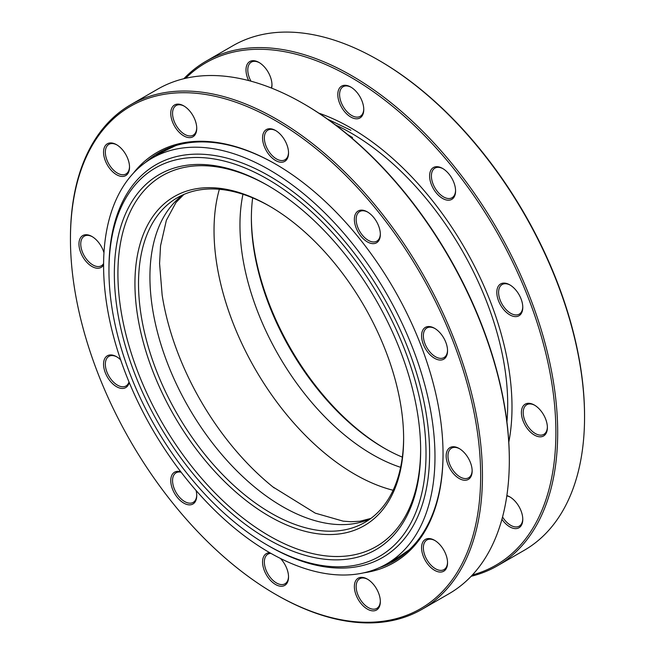 <?xml version="1.0" encoding="UTF-8"?>
<svg xmlns="http://www.w3.org/2000/svg" width="655" height="655" viewBox="0 0 655 655"><rect width="100%" height="100%" fill="white"/><g stroke="black" fill="none" stroke-linecap="round" stroke-linejoin="round"><path stroke-width="0.98" d="M403.627 438.678A189.999 109.696 60 0 1 269.287 516.246A189.999 109.696 60 0 1 134.938 283.549A189.999 109.696 60 0 1 269.287 205.981A189.999 109.696 60 0 1 403.627 438.678M270.179 206.505A187.461 108.231 -120 0 0 177.341 197.728A187.461 108.231 -120 0 0 138.516 283.549A187.461 108.231 -120 0 0 220.35 472.206A187.461 108.231 -120 0 0 364.802 522.428A187.461 108.231 -120 0 0 403.627 437.638M420.649 450.566A216.592 125.056 60 0 1 267.494 539A216.592 125.056 60 0 1 114.338 273.724A216.592 125.056 60 0 1 267.494 185.299A216.592 125.056 60 0 1 420.649 450.566M268.394 185.815A214.062 123.59 -120 0 0 117.916 273.724A214.062 123.59 -120 0 0 268.837 535.634A214.062 123.59 -120 0 0 420.641 449.535M426.02 453.669A224.198 129.436 -120 0 0 267.494 179.093A224.198 129.436 -120 0 0 108.959 270.621L108.959 268.55A226.728 130.902 -120 0 1 269.287 175.99A226.728 130.902 -120 0 1 429.606 453.669A226.728 130.902 -120 0 1 269.279 546.237L267.486 545.197A224.198 129.436 -120 0 0 426.02 453.669M103.588 265.447A234.326 135.29 -120 0 0 205.875 501.263A234.326 135.29 -120 0 0 386.45 564.045A234.326 135.29 -120 0 0 434.977 456.772A234.326 135.29 -120 0 0 332.691 220.956A234.326 135.29 -120 0 0 152.116 158.174A234.326 135.29 -120 0 0 103.588 265.447M506.921 421.91A221.619 127.954 -120 0 0 507.699 404.413A221.619 127.954 -120 0 0 350.99 132.99A221.619 127.954 -120 0 0 335.45 124.909M251.373 217.362A189.999 109.696 -120 0 0 384.821 448.495M402.342 457.133A187.461 108.231 60 0 1 383.92 447.987A187.461 108.231 60 0 1 251.373 218.393A187.461 108.231 60 0 1 252.658 197.867M351.981 138.197L352.57 137.575L347.437 134.39M108.959 270.621A224.198 129.436 -120 0 0 267.486 545.197M351.448 137.746L352.57 137.575M497.342 565.838L524.213 550.323A291.328 168.196 -120 0 0 584.555 416.957L584.555 415.925A290.059 167.467 60 0 0 379.45 60.678L378.557 60.162A291.328 168.196 -120 0 0 378.549 60.154A291.328 168.196 -120 0 0 232.893 45.727L206.022 61.242A291.328 168.196 60 0 1 351.686 75.669A291.328 168.196 60 0 1 542.004 332.388A291.328 168.196 60 0 1 497.342 565.838A291.328 168.196 60 0 1 471.142 576.294M506.864 495.565A18.365 10.603 60 0 1 509.795 496.867L509.795 496.867A18.365 10.603 60 0 1 522.78 519.366A18.365 10.603 60 0 1 509.795 526.857A18.365 10.603 60 0 1 501.926 519.259M502.549 516.967A17.104 9.874 -120 0 0 510.695 525.31A17.104 9.874 -120 0 0 519.243 526.153A17.104 9.874 -120 0 0 522.772 518.834M534.398 405.068L534.398 405.068A18.365 10.603 60 0 1 547.383 427.559A18.365 10.603 60 0 1 534.398 435.059A18.365 10.603 60 0 1 521.405 412.56A18.365 10.603 60 0 1 534.398 405.068L534.398 405.068M534.848 405.339A17.104 9.874 -120 0 0 526.743 404.733A17.104 9.874 -120 0 0 524.123 418.439A17.104 9.874 -120 0 0 535.291 433.504A17.104 9.874 -120 0 0 543.838 434.355A17.104 9.874 -120 0 0 547.375 427.027M509.795 284.86L509.795 284.86A18.365 10.603 60 0 1 522.78 307.351A18.365 10.603 60 0 1 509.795 314.85A18.365 10.603 60 0 1 496.809 292.351A18.365 10.603 60 0 1 509.795 284.86L509.795 284.86M510.253 285.13A17.104 9.874 -120 0 0 502.139 284.524A17.104 9.874 -120 0 0 499.519 298.23A17.104 9.874 -120 0 0 510.695 313.295A17.104 9.874 -120 0 0 519.243 314.146A17.104 9.874 -120 0 0 522.772 306.818M442.592 168.45L442.592 168.45A18.365 10.603 60 0 1 455.577 190.949A18.365 10.603 60 0 1 442.592 198.449A18.365 10.603 60 0 1 429.606 175.949A18.365 10.603 60 0 1 442.592 168.45L442.592 168.45M443.05 168.728A17.104 9.874 -120 0 0 434.936 168.122A17.104 9.874 -120 0 0 432.316 181.828A17.104 9.874 -120 0 0 443.484 196.893A17.104 9.874 -120 0 0 452.04 197.745A17.104 9.874 -120 0 0 455.569 190.417M350.785 87.049L350.785 87.049A18.365 10.603 60 0 1 363.771 109.541A18.365 10.603 60 0 1 350.785 117.04A18.365 10.603 60 0 1 337.8 94.541A18.365 10.603 60 0 1 350.785 87.049L350.785 87.049M351.244 87.32A17.104 9.874 -120 0 0 343.13 86.714A17.104 9.874 -120 0 0 340.51 100.42A17.104 9.874 -120 0 0 351.686 115.485A17.104 9.874 -120 0 0 360.234 116.336A17.104 9.874 -120 0 0 363.762 109.008M248.646 80.557A18.365 10.603 60 0 1 247.344 64.067A18.365 10.603 60 0 1 258.979 62.446L258.979 62.446A18.365 10.603 60 0 1 258.987 62.446A18.365 10.603 60 0 1 271.972 84.945A18.365 10.603 60 0 1 271.637 88.13M271.334 88.016A17.104 9.874 -120 0 0 271.964 84.413M472.37 574.984A290.059 167.467 -120 0 0 545.656 352.677A290.059 167.467 -120 0 0 350.785 77.224A290.059 167.467 -120 0 0 185.611 78.289M183.858 78.706A291.328 168.196 60 0 1 206.022 61.242M584.555 416.957A291.328 168.196 -120 0 0 378.557 60.162L379.45 60.678M259.437 62.724A17.104 9.874 -120 0 0 251.332 62.119A17.104 9.874 -120 0 0 250.939 81.171M510.253 497.145A17.104 9.874 -120 0 0 506.814 495.884M196.074 490.48A18.365 10.603 60 0 1 196.737 495.598A18.365 10.603 60 0 1 183.752 503.097A18.365 10.603 60 0 1 170.849 482.358A18.365 10.603 60 0 1 180.796 471.788M181.107 472.19A17.104 9.874 -120 0 0 176.097 472.771A17.104 9.874 -120 0 0 173.477 486.477A17.104 9.874 -120 0 0 184.644 501.542A17.104 9.874 -120 0 0 193.192 502.393A17.104 9.874 -120 0 0 196.729 495.065M129.191 382.405A18.365 10.603 60 0 1 116.541 386.687A18.365 10.603 60 0 1 103.555 364.196A18.365 10.603 60 0 1 116.541 356.697L116.541 356.697A18.365 10.603 60 0 1 120.635 359.832M116.999 356.975A17.104 9.874 -120 0 0 108.886 356.369A17.104 9.874 -120 0 0 106.266 370.075A17.104 9.874 -120 0 0 117.441 385.14A17.104 9.874 -120 0 0 125.989 385.983A17.104 9.874 -120 0 0 129.002 381.939M103.588 264.849A18.365 10.603 60 0 1 91.946 266.479A18.365 10.603 60 0 1 78.96 243.987A18.365 10.603 60 0 1 91.946 236.488L91.946 236.488A18.365 10.603 60 0 1 103.965 252.756M92.404 236.766A17.104 9.874 -120 0 0 84.29 236.16A17.104 9.874 -120 0 0 81.67 249.866A17.104 9.874 -120 0 0 92.838 264.931A17.104 9.874 -120 0 0 101.386 265.774A17.104 9.874 -120 0 0 103.596 263.556M116.541 174.68A18.365 10.603 60 0 1 103.555 152.181A18.365 10.603 60 0 1 116.541 144.689L116.541 144.689A18.365 10.603 60 0 1 129.526 167.181A18.365 10.603 60 0 1 116.541 174.68M116.999 144.96A17.104 9.874 -120 0 0 108.886 144.354A17.104 9.874 -120 0 0 106.266 158.06A17.104 9.874 -120 0 0 117.441 173.125A17.104 9.874 -120 0 0 125.989 173.976A17.104 9.874 -120 0 0 129.518 166.648M183.752 135.88A18.365 10.603 60 0 1 170.758 113.38A18.365 10.603 60 0 1 183.752 105.881L183.752 105.881A18.365 10.603 60 0 1 196.737 128.38A18.365 10.603 60 0 1 183.752 135.88M184.202 106.159A17.104 9.874 -120 0 0 176.097 105.553A17.104 9.874 -120 0 0 173.477 119.259A17.104 9.874 -120 0 0 184.644 134.324A17.104 9.874 -120 0 0 193.192 135.176A17.104 9.874 -120 0 0 196.729 127.848M275.55 160.475A18.365 10.603 60 0 1 262.565 137.984A18.365 10.603 60 0 1 275.55 130.484L275.55 130.484A18.365 10.603 60 0 1 288.536 152.975A18.365 10.603 60 0 1 275.55 160.475M276.009 130.754A17.104 9.874 -120 0 0 267.895 130.149A17.104 9.874 -120 0 0 265.275 143.854A17.104 9.874 -120 0 0 276.451 158.919A17.104 9.874 -120 0 0 284.999 159.771A17.104 9.874 -120 0 0 288.527 152.443M367.357 241.883A18.365 10.603 60 0 1 354.371 219.384A18.365 10.603 60 0 1 367.357 211.893L367.357 211.893A18.365 10.603 60 0 1 380.342 234.384A18.365 10.603 60 0 1 367.357 241.883M367.815 212.163A17.104 9.874 -120 0 0 359.701 211.557A17.104 9.874 -120 0 0 357.081 225.263A17.104 9.874 -120 0 0 368.249 240.328A17.104 9.874 -120 0 0 376.805 241.179A17.104 9.874 -120 0 0 380.334 233.851M434.56 358.285A18.365 10.603 60 0 1 421.574 335.794A18.365 10.603 60 0 1 434.56 328.294L434.56 328.294A18.365 10.603 60 0 1 447.545 350.785A18.365 10.603 60 0 1 434.56 358.285M435.018 328.564A17.104 9.874 -120 0 0 426.904 327.959A17.104 9.874 -120 0 0 424.284 341.664A17.104 9.874 -120 0 0 435.46 356.729A17.104 9.874 -120 0 0 444.008 357.581A17.104 9.874 -120 0 0 447.537 350.253M459.163 478.494A18.365 10.603 60 0 1 446.17 456.003A18.365 10.603 60 0 1 459.163 448.503L459.163 448.503A18.365 10.603 60 0 1 472.149 470.994A18.365 10.603 60 0 1 459.163 478.494M459.613 448.773A17.104 9.874 -120 0 0 451.508 448.167A17.104 9.874 -120 0 0 448.888 461.873A17.104 9.874 -120 0 0 460.056 476.938A17.104 9.874 -120 0 0 468.603 477.79A17.104 9.874 -120 0 0 472.14 470.462M434.56 570.3A18.365 10.603 60 0 1 421.574 547.801A18.365 10.603 60 0 1 434.56 540.309L434.56 540.309A18.365 10.603 60 0 1 447.545 562.801A18.365 10.603 60 0 1 434.56 570.3M435.018 540.58A17.104 9.874 -120 0 0 426.904 539.974A17.104 9.874 -120 0 0 424.284 553.68A17.104 9.874 -120 0 0 435.46 568.745A17.104 9.874 -120 0 0 444.008 569.596A17.104 9.874 -120 0 0 447.537 562.268M367.357 609.101A18.365 10.603 60 0 1 354.371 586.602A18.365 10.603 60 0 1 367.357 579.11L367.357 579.11A18.365 10.603 60 0 1 380.342 601.601A18.365 10.603 60 0 1 367.357 609.101M367.815 579.38A17.104 9.874 -120 0 0 359.701 578.774A17.104 9.874 -120 0 0 357.081 592.48A17.104 9.874 -120 0 0 368.249 607.545A17.104 9.874 -120 0 0 376.805 608.397A17.104 9.874 -120 0 0 380.334 601.069M280.463 558.461A18.365 10.603 60 0 1 288.536 577.006A18.365 10.603 60 0 1 275.55 584.497A18.365 10.603 60 0 1 262.909 565.609A18.365 10.603 60 0 1 269.803 552.738M270.924 553.377A17.104 9.874 -120 0 0 267.895 554.179A17.104 9.874 -120 0 0 265.275 567.885A17.104 9.874 -120 0 0 276.451 582.95A17.104 9.874 -120 0 0 284.999 583.793A17.104 9.874 -120 0 0 288.527 576.474M275.55 594.322A290.059 167.467 -120 0 0 480.655 475.907A290.059 167.467 -120 0 0 275.55 120.659A290.059 167.467 -120 0 0 70.445 239.075A290.059 167.467 -120 0 0 275.55 594.322L276.451 594.846A291.328 168.196 60 0 1 276.443 594.838L275.55 594.322M70.445 239.075L70.445 238.043A291.328 168.196 60 0 1 130.787 104.677A291.328 168.196 60 0 1 276.451 119.104A291.328 168.196 60 0 1 466.769 375.823A291.328 168.196 60 0 1 422.107 609.273A291.328 168.196 60 0 1 276.451 594.846M133.293 173.288A236.864 136.756 60 0 1 275.55 164.094L275.55 164.094A236.864 136.756 60 0 1 275.558 164.094A236.864 136.756 60 0 1 443.042 454.185A236.864 136.756 60 0 1 363.943 572.798M276.001 164.356A235.595 136.019 -120 0 0 158.649 152.942A235.595 136.019 -120 0 0 145.516 162.448M304.215 104.112L303.322 103.596L304.215 104.112A290.059 167.467 60 0 1 509.32 459.36L509.32 460.391A291.328 168.196 -120 0 0 303.322 103.596A291.328 168.196 -120 0 0 303.314 103.596A291.328 168.196 -120 0 0 157.659 89.162L130.787 104.677M422.107 609.273L448.978 593.758A291.328 168.196 -120 0 0 509.32 460.391M163.218 150.503A235.595 136.019 -120 0 0 156.046 155.915M390.372 561.777A235.595 136.019 -120 0 0 398.641 558.273M379.45 567.631A235.595 136.019 -120 0 0 394.244 561.008A235.595 136.019 -120 0 0 443.042 453.669M176.351 145.418A234.326 135.29 -120 0 0 164.659 150.937L175.843 145.566M386.45 564.045L398.985 556.807A234.326 135.29 -120 0 0 409.612 549.439M183.875 194.453L176.023 202.42L166.354 220.326L160.541 245.83L159.574 263.515L162.145 295.069A199.054 114.92 -120 0 0 272.906 486.919L315.284 513.16L343.163 521.151L350.941 521.74L359.98 521.241L370.91 518.408M183.22 194.74A187.461 108.231 -120 0 0 149.929 276.959A187.461 108.231 -120 0 0 228.046 461.628A187.461 108.231 -120 0 0 370.337 518.834M219.359 189.287A199.054 114.92 -120 0 0 214.029 230.486A199.054 114.92 -120 0 0 393.123 490.259M242.972 194.273A187.461 108.231 -120 0 0 239.959 224.976A187.461 108.231 -120 0 0 400.614 467.318M318.797 113.127A227.997 131.63 60 0 1 350.785 127.897A227.997 131.63 60 0 1 508.796 442.223M274.191 487.95L272.906 486.919M327.68 119.218L350.908 130.263M152.116 158.174L164.659 150.937M409.236 549.807L398.985 556.807"/></g></svg>
